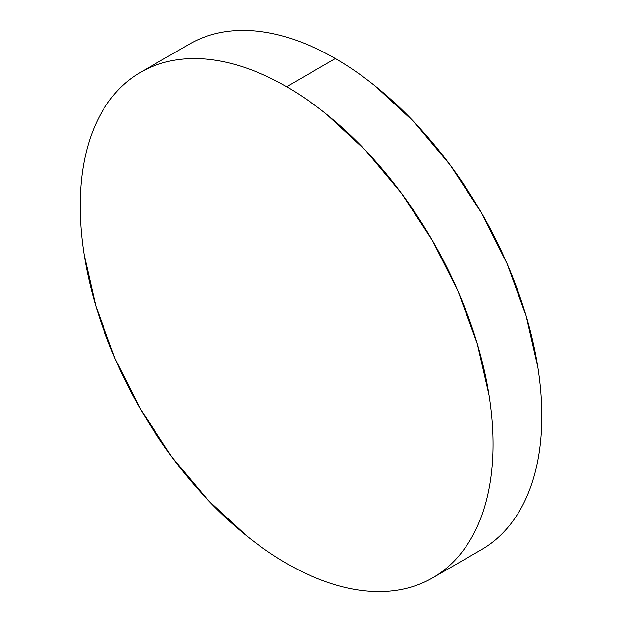 <?xml version="1.0" encoding="UTF-8"?>
<svg xmlns="http://www.w3.org/2000/svg" width="622" height="622" viewBox="0 0 622 622"><rect width="100%" height="100%" fill="white"/><g stroke="black" fill="none" stroke-linecap="round" stroke-linejoin="round"><path stroke-width="0.93" d="M189.415 44.108C199.001 38.572 209.427 34.708 220.701 32.523C231.967 30.33 243.863 29.856 256.388 31.1C268.906 32.344 281.813 35.275 295.108 39.894C308.403 44.512 321.831 50.74 335.382 58.561C348.934 66.391 362.362 75.666 375.649 86.396L414.376 122.316L450.064 164.947L481.342 212.646L507.016 263.588L526.095 315.813L537.843 367.314C540.487 384.186 541.809 400.451 541.809 416.102C541.809 431.754 540.487 446.487 537.843 460.311C535.192 474.135 531.281 486.785 526.095 498.245C520.909 509.713 514.549 519.774 507.016 528.443C499.489 537.113 490.929 544.211 481.342 549.739A291.928 168.546 -120 0 0 526.095 315.813A291.928 168.546 -120 0 0 335.382 58.561L286.618 86.715A291.928 168.546 60 0 1 477.331 343.966A291.928 168.546 60 0 1 432.585 577.892A291.928 168.546 60 0 1 286.618 563.439A291.928 168.546 60 0 1 95.905 306.187A291.928 168.546 60 0 1 140.658 72.261A291.928 168.546 60 0 1 286.618 86.715L335.382 58.561A291.928 168.546 -120 0 0 189.415 44.108L140.658 72.261C150.236 66.725 160.663 62.861 171.936 60.676C183.202 58.484 195.098 58.009 207.624 59.253C220.149 60.489 233.056 63.421 246.351 68.047C259.638 72.665 273.066 78.893 286.618 86.715C300.169 94.544 313.597 103.82 326.892 114.549L365.612 150.47L401.299 193.1L432.585 240.8L458.258 291.741L477.331 343.966L489.079 395.46C491.722 412.339 493.044 428.605 493.044 444.256C493.044 459.907 491.722 474.64 489.079 488.464C486.435 502.288 482.517 514.93 477.331 526.399C472.145 537.867 465.785 547.928 458.258 556.597C450.725 565.258 442.164 572.364 432.585 577.892C422.999 583.428 412.573 587.292 401.299 589.477C390.033 591.67 378.137 592.144 365.612 590.9C353.094 589.656 340.187 586.725 326.892 582.106C313.597 577.488 300.169 571.26 286.618 563.439C273.066 555.609 259.638 546.334 246.351 535.604L207.624 499.684L171.936 457.053L140.658 409.354L114.984 358.412L95.905 306.187L84.157 254.686C81.513 237.814 80.191 221.549 80.191 205.898C80.191 190.246 81.513 175.513 84.157 161.689C86.808 147.865 90.719 135.215 95.905 123.755C101.091 112.287 107.45 102.226 114.984 93.557C122.511 84.887 131.071 77.789 140.658 72.261M481.342 549.739L432.585 577.892"/></g></svg>
